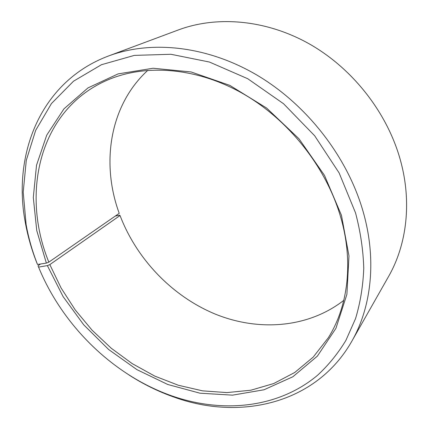 <?xml version="1.0" encoding="UTF-8"?>
<svg xmlns="http://www.w3.org/2000/svg" width="429" height="429" viewBox="0 0 429 429"><rect width="100%" height="100%" fill="white"/><g stroke="black" fill="none" stroke-linecap="round" stroke-linejoin="round"><path stroke-width="0.64" d="M147.828 70.318C109.502 105.389 100.885 163.54 119.23 213.331L48.842 262.135C20.415 192.841 39.35 108.585 108.494 79.633C146.005 63.9 196.214 67.466 241.892 93.05C287.462 118.742 325.016 165.465 339.983 214.822C353.946 260.478 348.359 305.925 328.357 337.693L313.165 357.159L294.707 372.506L273.718 383.537L250.922 390.202L227.011 392.589L202.627 390.862L178.357 385.258L154.719 376.067L132.186 363.604L111.191 348.203L92.112 330.217L75.311 310.028L61.111 288.015L49.823 264.602L120.04 215.53C136.754 259.32 172.372 296.369 215.342 314.125C258.269 331.547 307.866 328.282 343.801 300.338M40.621 263.974L37.999 265.776L38.572 267.106L47.362 265.605L63.095 296.589L83.768 324.876L108.655 349.517L136.948 369.659L167.734 384.475L199.989 393.2L232.523 395.152L263.985 389.784L292.83 376.775L317.385 356.124L335.945 328.303L346.9 294.348L348.975 255.925L341.452 215.299L324.49 175.386L298.986 138.771L266.645 108.076L229.794 85.366L191.066 71.943L153.078 68.243L118.125 73.89L88.004 87.891L63.964 108.848L46.718 135.167L36.524 165.224L33.301 197.485L36.744 230.529L46.364 263.111L48.842 262.135M38.572 267.106C62.607 325.836 113.428 375.52 172.158 395.999C222.404 413.443 278.051 408.397 317.583 375.246C328.421 365.235 337.854 353.625 345.887 340.411L355.528 318.645C360.306 302.874 363.047 286.105 363.76 268.339C363.229 250.166 360.489 231.681 355.534 212.891L339.125 172.93L314.671 135.779L283.564 103.743L247.731 78.722L209.416 62.033L170.919 54.279L134.341 55.389L101.442 64.715L73.525 81.194L51.448 103.545L35.661 130.373L26.292 160.323L23.209 192.112L26.121 224.592C28.55 238.116 32.341 251.399 37.5 264.446L46.364 263.111M37.999 265.776L39.929 270.34M129.177 375.096C143.49 384.293 158.494 391.645 174.185 397.163C239.42 420.838 315.91 404.413 351.785 341.291C371.734 306.553 377.043 258.392 362.607 209.845C346.573 155.534 305.92 103.743 256.065 74.576C206.086 45.522 150.724 40.224 108.666 55.931C40.648 81.328 12.28 154.236 25.29 222.404C27.772 236.207 31.644 249.758 36.905 263.063L37.5 264.446M351.785 341.291L388.561 276.512C406.81 244.696 412.119 201.936 400.289 159.765C387.14 112.575 352.665 68.511 309.427 43.962C266.071 19.541 216.972 15.551 178.464 29.907L108.666 55.931M120.04 215.53L119.616 215.197L115.272 216.071M47.362 265.605L49.823 264.602M172.158 395.999L174.185 397.163M26.121 224.592L25.29 222.404"/></g></svg>
